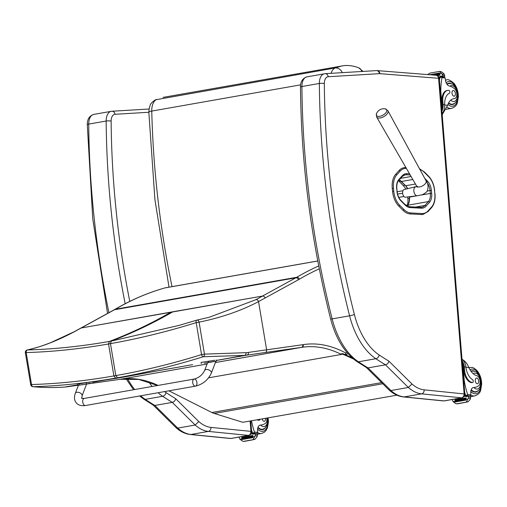 <?xml version="1.0" encoding="UTF-8"?>
<svg xmlns="http://www.w3.org/2000/svg" width="507" height="507" viewBox="0 0 507 507"><rect width="100%" height="100%" fill="white"/><g stroke="black" fill="none" stroke-linecap="round" stroke-linejoin="round"><path stroke-width="0.76" d="M161.993 370.034L192.609 364.647M216.381 360.426L244.501 355.388L203.187 356.751A2.402 1.717 -90.9 0 0 204.441 354.12L246.015 352.682A93.947 57.114 69.4 0 0 248.392 352.422L266.625 349.817L258.551 301.602C241.212 310.74 221.394 317.591 199.093 322.154A2.402 1.73 -102.8 0 0 196.855 320.113A2.402 1.73 -102.8 0 0 196.754 320.145A2.402 1.204 73.3 0 0 196.703 320.158L179.491 325.279L196.646 320.177M196.754 320.145L209.283 317.249L196.855 320.113A2.402 2.402 0 0 0 196.697 320.158A2.402 1.204 73.3 0 0 196.19 322.636L199.093 322.154L204.441 354.12L201.545 354.596A2.402 1.204 73.6 0 0 203.187 356.751C174.326 365.769 145.782 372.772 117.561 377.766L115.818 375.598C144.001 370.611 172.576 363.614 201.545 354.596L196.19 322.636C167.202 331.654 138.633 338.651 110.469 343.632L111.299 341.097L179.491 325.279M209.283 317.249L255.953 299.662L295.796 277.817A96.076 55.593 80 0 0 296.741 277.285A598.881 346.522 -100 0 1 318.751 265.96M251.802 297.945L172.551 311.976A96.07 55.586 80 0 0 172.95 311.761L262.461 296.069A2.402 1.92 -118.7 0 1 265.066 298.002L258.551 301.602A2.402 1.927 -118 0 0 255.953 299.662M347.846 353.512A2.402 2.402 0 0 1 347.213 354.101L347.213 354.101A2.402 1.908 -122.5 0 0 347.783 353.449M345.166 354.666A2.402 1.781 -61.6 0 0 345.812 353.037L346.858 352.371M248.392 352.422A2.402 1.889 81.8 0 1 246.922 355.122L244.501 355.388A2.402 1.876 85.6 0 0 246.015 352.682M105.012 380.06L92.901 382.177M77.717 384.807L64.623 387.069C53.368 387.76 42.861 387.64 33.101 386.708A2.402 2.129 94 0 1 32.904 386.702A2.402 2.402 0 0 1 30.705 384.699L31.535 384.54A2.402 1.553 87.3 0 0 33.101 386.708C59.927 385.916 87.438 383.051 115.628 378.102L130.229 375.902L166.746 369.153M78.934 383.495C80.626 383.406 108.276 379.977 128.303 376.245L115.628 378.102L113.891 375.934C85.708 380.877 58.261 383.748 31.535 384.54L26.18 352.574C52.924 351.782 80.372 348.911 108.536 343.974L110.469 343.632L115.818 375.598L113.891 375.934L108.536 343.974L109.373 341.433C81.316 346.357 54.021 349.196 27.473 349.957A2.402 1.553 87.6 0 0 26.18 352.574L25.35 352.739L30.705 384.699M74.104 331.781A2.402 1.927 62 0 1 74.136 331.762L50.408 342.776C42.024 345.869 39.191 347.099 27.131 350.014A2.402 2.142 75.7 0 1 27.131 350.014A2.402 2.142 75.7 0 1 27.473 349.957C41.694 346.807 57.411 340.691 74.611 331.603L114.436 309.758A96.076 55.593 80 0 0 115.381 309.226A598.881 346.522 -100 0 1 164.857 287.938A96.076 55.593 80 0 0 165.003 287.9A14.411 8.34 -100 0 1 165.51 287.78L164.838 287.938A2.402 1.958 73.9 0 1 165.003 287.9L317.788 260.991M171.024 312.097L91.767 326.134L172.551 311.976C153.146 323.206 132.733 332.915 111.299 341.097L109.373 341.433C130.8 333.251 151.219 323.548 170.618 312.318A96.07 55.586 80 0 0 171.024 312.097L172.95 311.761M26.18 352.568L25.604 352.707M66.607 386.873A2.402 2.022 -97.9 0 0 66.677 386.86L77.799 385.307L64.623 387.069A2.402 2.028 -93.5 0 1 64.446 387.088L66.677 386.86A2.402 2.022 -97.9 0 0 66.734 386.854L77.736 384.908M342.295 72.653A7.206 5.805 -115.5 0 0 335.051 68.001L155.37 99.835C148.9 104.36 150.617 105.253 149.216 108.251L148.843 112.351A7.206 1.496 178.6 0 1 151.758 111.084A14.488 8.385 -100 0 1 156.593 99.442L155.395 99.822M353.525 359.019L342.814 354.19L342.846 353.62L352.086 357.784M168.945 390.821L211.844 412.514A38.431 22.238 80 0 0 214.214 413.446L242.847 422.293L396.886 395.168M340.571 354.019L342.846 353.62M208.592 377.829L342.814 354.19M379.413 116.382A5.843 2.896 150.7 0 1 376.486 115.501A5.843 2.896 150.7 0 1 376.454 113.802L376.644 117.016A6.445 3.194 -29.3 0 0 379.882 118.004A6.445 3.194 -29.3 0 0 386.049 115.032A6.445 3.194 -29.3 0 0 387.887 110.703L385.244 108.872A5.843 2.896 150.7 0 1 385.947 112.681A5.843 2.896 150.7 0 1 379.413 116.382M417.248 195.759A4.506 2.605 -100 0 1 417.217 195.765L422.318 194.732C425.753 192.977 427.502 191.412 427.559 190.024C428.516 186.405 428.028 183.338 426.083 180.828A5.406 2.681 150.7 0 1 424.492 184.51A5.406 2.681 150.7 0 1 419.371 186.95A5.406 2.681 150.7 0 1 416.659 186.126L417.223 187.21L417.457 186.303L404.193 189.529A3.904 2.256 80 0 0 403.109 190.429A3.904 2.256 80 0 0 402.995 194.834A3.904 2.256 80 0 0 405.549 197.21L417.217 195.765A4.506 2.605 -100 0 1 414.276 193.015A4.506 2.605 -100 0 1 414.403 187.939A4.506 2.605 -100 0 1 415.651 186.899L415.651 186.899A4.506 2.605 -100 0 1 415.677 186.893M397.139 191.741L402.964 190.714M402.64 193.211L397.57 194.105M398.775 197.394L403.959 196.482M398.432 180.72A16.87 9.76 -100 0 1 399.028 181.284L400.72 180.986M404.973 185.226L403.255 185.524L399.028 181.284M409.371 198.465L407.856 198.731A12.067 6.984 -100 0 1 407.229 205.538M403.255 185.524A12.067 6.984 -100 0 1 405.752 189.168M407.856 198.731L407.685 196.95M443.454 400.917L444.43 400.879A3.606 2.085 -100 0 1 444.094 400.891L461.535 397.818A3.606 2.085 80 0 0 461.871 397.805C463.823 397.292 464.805 396.024 464.818 394.015L424.15 389.839A44.483 25.737 -100 0 1 411.963 383.976L388.932 361.168C388.406 363.107 387.259 364.324 385.485 364.818L368.044 367.892A482.487 279.167 -100 0 1 358.43 361.795A3.555 2.541 123.5 0 1 356.903 361.523L366.605 367.67L368.044 367.892L390.922 390.542L408.363 387.468A48.038 27.796 80 0 0 421.577 393.857L404.136 396.924A3.555 2.865 95.7 0 1 403.502 396.949L443.454 400.917A3.555 2.865 -84.3 0 0 444.094 400.891L404.136 396.924A48.038 27.796 -100 0 1 390.922 390.542L389.268 390.175L366.434 367.569M411.963 383.976L408.363 387.468L385.485 364.818A482.487 279.167 80 0 1 375.871 358.722L358.43 361.795A62.45 36.136 -100 0 1 332.148 318.89A3.555 0.368 165.8 0 1 330.634 318.966C335.843 338.606 344.595 352.79 356.903 361.523M231.236 438.441L248.677 435.367A3.606 2.085 80 0 1 248.341 435.38A3.555 2.865 -84.3 0 0 250.914 431.362L210.956 427.401A3.555 2.865 -84.3 0 1 208.383 431.413L190.943 434.486A3.555 2.865 95.7 0 1 190.309 434.512C185.264 433.941 180.517 431.685 176.081 427.737L177.729 428.104L195.17 425.031A48.038 27.796 80 0 0 208.383 431.413L248.341 435.38L230.9 438.454A3.555 2.865 95.7 0 1 230.267 438.479L231.236 438.441A3.606 2.085 -100 0 1 230.9 438.454L190.943 434.486A48.038 27.796 -100 0 1 177.729 428.104L154.857 405.454L153.412 405.232L143.709 399.079A3.555 2.541 123.5 0 0 145.236 399.358A62.45 36.136 -100 0 1 140.648 395.802M176.081 427.737L153.241 405.131M158.089 392.735A62.45 36.136 80 0 0 162.677 396.284L145.236 399.358A482.487 279.167 -100 0 0 154.857 405.454L172.298 402.381L195.17 425.031L198.776 421.539L175.739 398.73C175.213 400.669 174.066 401.886 172.298 402.381A482.487 279.167 80 0 1 162.677 396.284A3.555 2.541 -56.5 0 0 165.973 392.545A58.894 34.077 -100 0 1 164.598 391.588M248.677 435.367C250.629 434.848 251.611 433.586 251.63 431.577L250.914 431.362M257.784 419.663A11.788 6.819 80 0 0 259.305 420.088A1.508 0.875 80 0 0 259.451 420.081A1.508 0.875 80 0 0 260.053 419.264M250.857 434.068L252.556 433.77A51.068 29.545 -100 0 1 251.561 430.766M253.17 433.688L253.139 433.688A1.134 0.659 -100 0 1 252.473 432.965A51.068 29.545 -100 0 1 251.491 429.898M252.473 432.965L254.533 432.604L254.451 432.04A51.068 29.545 -100 0 1 251.523 420.766M239.101 437.053A4.043 2.339 -100 0 1 239.152 437.338L239.9 439.214L242.473 441.122L243.823 441.394L253.24 439.734L253.266 439.22L254.844 439.379L257.055 436.85L257.48 434.695A4.043 2.339 -100 0 1 257.524 434.005L257.271 433.491L255.376 433.308L252.835 433.751L255.306 433.32M252.556 433.77A4.043 2.339 -100 0 1 252.695 434.214L255.205 433.77A4.043 2.339 -100 0 1 255.363 434.486L255.154 435.798L253.266 439.22M254.844 439.379L244.051 441.28M258.773 420.183A1.508 0.875 -100 0 1 258.64 420.227A1.508 0.875 -100 0 1 258.5 420.227A11.788 6.819 -100 0 1 256.973 419.809M252.759 436.907L241.649 438.866L241.706 439.594L252.822 437.636L252.841 436.92A4.043 2.339 -100 0 1 252.841 436.933L254.666 436.616M241.649 438.866L252.689 436.945M252.854 435.462L241.738 437.421L241.788 438.149L252.904 436.191L252.854 435.462A4.043 2.339 -100 0 1 252.904 436.191M241.738 437.421L252.822 435.475M255.205 433.77L255.338 433.308M252.822 437.636A1.895 1.096 -100 0 1 252.841 436.933M252.695 434.214L252.835 433.751M266.802 418.079A5.292 3.061 -100 0 1 265.25 423.459A26.478 15.324 -100 0 1 261.612 424.961A26.478 15.324 -100 0 1 260.433 425.088A6.179 3.574 -100 0 0 260.161 425.12A6.179 3.574 -100 0 0 257.562 430.481A34.039 19.697 -100 0 0 257.683 432.363A1.198 0.938 -84.8 0 1 257.683 432.433L256.922 433.46M254.533 432.604L254.368 433.479M253.24 439.734L244.133 441.426M264.749 428.402A10.812 6.255 -100 0 1 262.518 429.651A10.812 6.255 -100 0 1 257.892 427.616M260.604 425.139L259.66 425.272M262.182 418.89A2.884 1.667 80 0 0 264.027 421.298A2.884 1.667 80 0 0 264.299 421.285A2.884 1.667 80 0 0 265.465 418.313M442.212 114.709L447.637 105.279A16.744 9.69 -100 0 1 453.74 98.669A16.744 9.69 -100 0 1 454.38 98.592L453.378 98.77A5.292 3.061 -100 0 0 453.575 98.745L454.583 98.567A5.292 3.061 -100 0 1 454.38 98.592M442.129 113.644A10.894 8.771 -84.3 0 0 444.696 105.589L444.664 104.765A13.613 7.878 80 0 1 449.335 93.294A1.508 0.875 80 0 0 449.817 91.71A1.508 0.875 80 0 0 448.834 90.354A11.788 6.819 80 0 0 447.732 90.392A11.788 6.819 80 0 0 442.82 101.311L443.086 104.607A10.894 8.771 95.7 0 1 441.933 111.223M441.141 101.451A9.886 7.96 -84.3 0 1 441.889 104.708L440.817 91.469A51.068 29.545 -100 0 1 441.984 77.679L441.673 76.741L440.482 76.95A1.134 0.659 80 0 0 440.374 76.95A1.134 0.659 80 0 0 439.924 77.546A51.068 29.545 80 0 0 439.423 80.467M427.528 74.58L429.949 73.097L439.563 71.405L440.203 71.468L439.721 71.563L442.091 74.079L442.503 75.29A4.043 2.339 80 0 1 442.459 75.987L439.949 76.424A4.043 2.339 80 0 1 439.88 76.855A51.068 29.545 80 0 0 439.36 79.7M440.817 91.469L440.342 91.552M454.583 98.567A5.292 3.061 -100 0 0 456.813 94.175A5.292 3.061 -100 0 0 454.361 88.56A26.478 15.324 -100 0 0 449.202 85.943A6.179 3.574 -100 0 1 445.399 79.891A34.039 19.697 -100 0 1 445.216 78.002A1.198 0.944 -85.3 0 0 445.203 77.932L443.486 76.918M441.984 77.184L441.673 76.741L441.984 77.184L439.924 77.546M439.956 71.449L441.299 71.715L443.872 73.629L444.62 75.499A4.043 2.339 80 0 0 444.778 76.215L444.639 76.677L443.448 76.887M442.82 101.311L442.009 101.457L442.275 104.746A9.886 7.96 95.7 0 1 441.774 109.316M442.009 101.457A11.788 6.819 -100 0 1 446.921 90.538L447.732 90.392M439.645 73.73L432.572 74.979L439.651 73.73A4.043 2.339 80 0 0 439.651 73.711A1.895 1.096 80 0 1 439.518 72.995L439.658 73.73M439.842 74.478L439.937 75.213A4.043 2.339 80 0 0 439.842 74.478L435.633 75.22M439.937 75.213L437.389 75.663M439.518 72.995L429.587 74.744L439.518 72.995M442.459 75.987L442.712 76.494L444.607 76.684M439.949 76.424L440.203 76.937L443.847 76.925M442.573 119.335A2.402 1.933 -84.3 0 0 442.567 119.025L440.158 89.352A2.402 1.933 -84.3 0 0 440.12 89.048M447.497 83.674A10.812 6.255 -100 0 1 447.839 83.744M448.486 103.187A10.812 6.255 80 0 0 451.407 104.581A10.812 6.255 80 0 0 452.421 104.55A10.812 6.255 80 0 0 454.652 103.308M451.192 83.661A10.812 6.255 80 0 0 448.67 83.256A10.812 6.255 80 0 0 446.876 84.099M453.473 90.5A2.884 1.667 80 0 0 453.201 90.506A2.884 1.667 80 0 0 452.06 93.637A2.884 1.667 80 0 0 454.202 96.184A2.884 1.667 80 0 0 455.381 93.288A2.884 1.667 80 0 0 453.473 90.5M470.116 395.897L470.876 394.871A1.198 0.938 -84.8 0 0 470.87 394.801A34.039 19.697 -100 0 1 470.756 392.925A6.179 3.574 -100 0 1 473.348 387.557A6.179 3.574 -100 0 1 473.627 387.532A26.478 15.324 -100 0 0 474.806 387.399A26.478 15.324 -100 0 0 478.443 385.903A5.292 3.061 -100 0 0 479.996 380.51A5.292 3.061 -100 0 0 476.821 375.712A16.744 9.69 -100 0 1 468.88 367.569C467.422 363.931 465.306 361.276 462.536 359.602L462.27 359.488M462.15 360.864A10.894 8.771 95.7 0 1 464.33 366.891L464.596 370.186A11.788 6.819 80 0 0 472.499 382.525A1.508 0.875 80 0 0 472.638 382.519A1.508 0.875 80 0 0 473.278 381.226A1.508 0.875 80 0 0 472.524 379.635A13.613 7.878 80 0 1 465.908 367.049L464.33 366.891M462.023 359.286A10.894 8.771 -84.3 0 1 465.806 366.231L465.908 367.049M464.051 396.506L465.749 396.208A51.068 29.545 -100 0 1 464.754 393.21M466.364 396.125L466.332 396.125A1.134 0.659 -100 0 1 465.667 395.403A51.068 29.545 -100 0 1 464.685 392.336M465.667 395.403L467.727 395.042L467.644 394.484A51.068 29.545 -100 0 1 464.209 380.237L463.132 366.998L463.518 367.036L463.785 370.325L464.596 370.186M463.728 380.32L464.209 380.237M452.295 399.497A4.043 2.339 -100 0 1 452.345 399.782L453.093 401.652L455.666 403.566L457.01 403.832L466.434 402.171L466.459 401.664L468.037 401.817L470.249 399.288L470.667 397.133A4.043 2.339 -100 0 1 470.711 396.442L470.464 395.935L468.563 395.745L466.022 396.189L468.5 395.758M465.749 396.208A4.043 2.339 -100 0 1 465.889 396.651L468.398 396.214A4.043 2.339 -100 0 1 468.55 396.924L468.348 398.242L466.459 401.664M468.037 401.817L457.244 403.718M462.308 362.771A9.886 7.96 95.7 0 1 463.518 367.036M471.966 382.62A1.508 0.875 -100 0 1 471.827 382.665A1.508 0.875 -100 0 1 471.687 382.671A11.788 6.819 -100 0 1 463.785 370.325M465.952 399.345L454.842 401.303L454.899 402.032L466.009 400.08L466.034 399.358A4.043 2.339 -100 0 1 466.028 399.377L467.853 399.053M454.842 401.303L465.882 399.383M454.931 399.865L466.015 397.913L454.931 399.865L454.982 400.593L466.098 398.635L466.072 397.9A4.043 2.339 -100 0 1 466.098 398.635M468.398 396.214L468.531 395.745M466.009 400.08A1.895 1.096 -100 0 1 466.028 399.377M465.889 396.651L466.022 396.189M467.727 395.042L467.555 395.916M462.923 370.427A9.886 7.96 -84.3 0 0 463.132 366.998M466.434 402.171L457.327 403.864M463.816 381.619A2.402 1.933 -84.3 0 0 463.81 381.308L461.402 351.636A2.402 1.933 -84.3 0 0 461.364 351.332M470.921 371.143A10.812 6.255 -100 0 1 471.96 370.794A10.812 6.255 -100 0 1 472.968 370.763A10.812 6.255 -100 0 1 474.482 371.2M477.943 390.846A10.812 6.255 -100 0 1 475.712 392.088A10.812 6.255 -100 0 1 471.085 390.054M473.798 387.576L472.847 387.716M477.22 383.736A2.884 1.667 80 0 0 477.493 383.723A2.884 1.667 80 0 0 478.633 380.599A2.884 1.667 80 0 0 476.491 378.045A2.884 1.667 80 0 0 475.312 380.947A2.884 1.667 80 0 0 477.22 383.736M82.045 395.897C82.375 398.73 79.574 398.204 84.213 398.426L194.194 379.059A3.606 2.085 80 0 0 192.685 381.549A3.606 2.085 80 0 0 193.775 385.326A3.606 2.085 80 0 0 195.448 386.15A3.606 2.085 80 0 0 196.874 382.24A3.606 2.085 80 0 0 194.194 379.059A3.606 2.085 80 0 0 192.685 381.549A3.606 2.085 80 0 0 193.775 385.326A3.606 2.085 80 0 0 195.448 386.15L85.468 405.524C81.133 406.069 78.046 405.144 76.208 402.748C74.269 400.422 73.971 397.279 75.315 393.312L78.408 385.282L86.627 383.983L82.045 395.897A3.606 2.117 -159 0 0 80.651 393.261A3.606 2.117 -159 0 0 76.804 392.298A3.606 2.117 -159 0 0 75.315 393.312M78.389 385.326L86.615 384.027M87.584 383.742L90.271 383.286L87.584 383.742M93.015 382.899L92.832 381.784M86.488 383.818L86.291 382.633L79.06 383.907L77.622 384.198L77.812 385.383M207.61 362.708L215.057 361.402M216.305 359.932L216.495 361.117L215.887 361.25M204.315 363.183L207.002 362.727L204.315 363.183M211.318 373.133L215.906 361.212L207.68 362.518L204.594 370.547A3.606 2.117 21 0 1 206.083 369.533A3.606 2.117 21 0 1 210.849 371.327A3.606 2.117 21 0 1 211.318 373.133C208.111 379.984 202.825 384.325 195.448 386.15M214.86 360.217L201.102 362.416L201.292 363.601M191.665 364.812L160.592 370.294M153.583 371.492L152.943 371.606M319.315 268.818A596.479 345.128 80 0 0 299.364 279.205A98.478 56.98 -100 0 1 298.401 279.756L265.066 298.002M302.844 344.697A2.402 1.958 81.9 0 1 301.31 347.403L265.085 352.53A2.402 1.958 81.9 0 0 266.625 349.817L302.844 344.697A93.675 54.205 80 0 0 303.287 344.627A172.481 99.803 -100 0 1 345.812 353.037A2.402 1.908 57.5 0 1 345.666 354.894M299.364 279.205A2.402 1.914 -120.4 0 0 296.741 277.285L115.381 309.226A2.402 1.914 59.6 0 0 114.861 309.416C130.876 300.017 147.493 292.869 164.699 287.976A2.402 1.958 74.1 0 1 164.857 287.938L317.794 261.004M298.401 279.756A2.402 1.92 -118.7 0 0 295.796 277.817L114.436 309.758A2.402 1.92 61.3 0 0 113.955 309.929L114.861 309.416M265.085 352.53L246.922 355.122L216.394 360.477M303.287 344.627A2.402 1.958 81.1 0 1 301.754 347.339A96.076 55.593 -100 0 1 301.31 347.403L215.399 362.537M341.407 354.437A170.079 98.409 80 0 0 301.754 347.339L215.393 362.549M158.076 385.415A170.079 98.409 80 0 0 120.4 379.28L207.11 364.007L119.95 379.344L86.596 384.065L119.893 379.356A2.402 1.958 -98.1 0 0 119.95 379.344A96.076 55.593 -100 0 0 120.4 379.28A2.402 1.958 -98.9 0 1 120.368 379.287L119.893 379.356A2.402 1.958 -98.1 0 1 119.842 379.363M92.908 382.227L105.849 379.933M91.767 326.134L81.101 328.01A2.402 1.92 61.3 0 0 80.619 328.181A2.402 1.92 61.3 0 1 80.619 328.181A2.402 1.92 61.3 0 0 80.543 328.225M113.955 309.929L74.142 331.762A2.402 1.927 62 0 1 74.142 331.762A2.402 1.927 62 0 1 74.611 331.603M64.256 387.088A2.402 2.028 -93.5 0 0 64.446 387.088C53.812 387.779 43.298 387.652 32.911 386.702M120.33 379.287A2.402 1.958 -98.9 0 0 120.368 379.287L138.753 379.439L157.595 385.504M172.012 286.664C159.946 228.125 153.196 169.598 151.758 111.084L300.626 84.853M342.105 65.847L335.051 68.001A14.488 8.385 80 0 0 331.046 73.325M358.722 67.818A7.206 5.545 111.3 0 1 358.76 67.837A7.206 5.545 111.3 0 1 361.719 71.493M346.87 72.381L355.47 71.867M214.214 413.446L382.785 383.755M211.844 412.514L381.625 382.608M426.717 182.013A0.963 0.602 -44.9 0 0 427.496 181.151L424.771 178.413M409.536 173.819L406.868 173.679A0.963 0.78 93.1 0 1 406.189 174.763L410.207 174.978M427.046 182.672A9.906 5.729 -100 0 1 430.044 190.531L431.381 190.423A10.862 6.287 80 0 0 427.496 181.151M406.868 173.679A15.666 9.063 80 0 0 402.216 175.771A0.963 0.716 42 0 1 402.159 176.55L405.049 174.833A14.703 8.511 -100 0 1 406.189 174.763L404.028 175.143M427.027 191.063L430.044 190.531L430.329 193.433L431.666 193.325L431.381 190.423M402.216 175.771L398.768 179.598A0.963 0.716 42 0 1 398.711 180.378C397.196 182.159 396.569 184.903 396.835 188.598L397.114 191.494C397.558 195.208 398.762 198.11 400.726 200.189L405.011 204.486A0.963 0.602 -44.9 0 1 405.099 205.024A15.33 8.873 80 0 0 410.1 207.591L421.45 208.2A15.666 9.063 80 0 0 426.102 206.108L429.549 202.28A10.862 6.287 80 0 0 431.666 193.325M421.583 194.973L430.329 193.433A9.899 5.729 -100 0 1 428.396 201.59A0.963 0.716 42 0 1 429.549 202.28M398.768 179.598A10.869 6.287 80 0 0 396.651 188.56L396.835 188.598M406.918 205.981L407.558 205.265L428.396 201.59L424.948 205.424A0.963 0.716 42 0 1 426.102 206.108M396.651 188.56L397.114 191.494M415.461 207.09L424.948 205.424A14.709 8.511 -100 0 1 421.723 207.319L421.723 207.319A14.709 8.511 -100 0 1 420.842 207.395M420.582 207.388A0.963 0.78 93.1 0 1 421.45 208.2M396.93 191.456A10.862 6.287 80 0 0 400.815 200.728A0.963 0.602 -44.9 0 0 400.726 200.189M409.238 206.774A0.963 0.78 93.1 0 1 410.1 207.591M400.815 200.728L405.099 205.024M419.872 169.42A21.053 12.181 -100 0 1 424.536 172.519L428.751 176.772A16.243 9.399 -100 0 1 434.537 190.619L434.822 193.522A16.243 9.399 -100 0 1 431.653 206.907L428.206 210.735A21.047 12.181 -100 0 1 421.957 213.548L410.702 212.94A21.047 12.181 -100 0 1 403.838 209.423L399.579 205.151A16.243 9.399 -100 0 1 393.768 191.272L393.489 188.376A16.249 9.399 -100 0 1 396.658 174.991L400.105 171.163A21.047 12.181 -100 0 1 406.354 168.356L406.354 168.356A0.862 0.697 93.1 0 0 406.354 168.318A0.862 0.697 93.1 0 1 406.354 168.356M411.088 176.499L400.53 178.356M415.442 184.022L405.663 185.746L401.436 181.5L412.825 179.497M416.76 195.822L409.491 197.103L409.453 196.729M407.704 188.724A9.906 5.729 80 0 0 405.663 185.746L407.52 188.762M407.317 205.531A0.482 0.355 42 0 1 407.558 205.265A9.899 5.729 80 0 0 409.491 197.103L409.383 197.185M401.151 181.227L401.436 181.5A14.709 8.511 80 0 0 399.218 179.814M403.876 167.722A21.909 12.675 80 0 1 405.575 167.621A0.862 0.697 93.1 0 1 405.701 167.614L405.708 167.614A0.862 0.697 93.1 0 1 405.999 167.709A0.862 0.697 93.1 0 0 405.701 167.614L403.876 167.722A21.909 12.675 80 0 0 399.072 170.542A0.862 0.64 42 0 1 400.105 171.163M405.378 185.461L399.174 179.865M393.768 191.272L392.564 191.367L392.285 188.471L393.489 188.376M421.957 213.548A0.862 0.697 93.1 0 1 421.349 214.524L410.087 213.916A0.862 0.697 93.1 0 0 410.702 212.94M431.653 206.907A0.862 0.64 42 0 1 431.603 207.604C434.36 204.27 435.488 199.587 434.987 193.56L434.822 193.522M434.829 193.63L434.537 190.619M434.55 190.727L434.702 190.657C434.024 184.649 432.015 179.858 428.668 176.284A0.862 0.539 135.2 0 1 428.751 176.772M428.206 210.735A0.862 0.64 42 0 1 428.155 211.438L431.603 207.604M421.349 214.524A21.915 12.681 80 0 0 423.047 214.423L428.155 211.438M428.668 176.284L424.454 172.031A0.862 0.539 135.2 0 1 424.536 172.519M403.838 209.423A0.862 0.545 135.1 0 1 402.945 210.253A21.915 12.681 80 0 0 410.087 213.916M399.579 205.151A0.862 0.545 135.1 0 1 398.686 205.988L402.945 210.253M392.564 191.367A17.111 9.899 80 0 0 398.686 205.988M399.072 170.542L395.625 174.37A0.862 0.64 42 0 1 396.658 174.991M395.625 174.37A17.111 9.899 80 0 0 392.285 188.471M300.474 87.191C300.404 81.741 302.578 78.293 306.982 76.842A12.01 6.946 -100 0 0 301.912 86.532L319.353 83.459A577.669 334.246 80 0 0 349.589 315.817L332.148 318.89A577.669 334.246 -100 0 1 301.912 86.532A3.555 0.805 179.5 0 0 300.474 87.191C301.209 164.832 311.266 242.093 330.634 318.966M324.886 73.711A12.01 6.946 80 0 0 324.423 73.769A12.01 6.946 80 0 0 319.353 83.459A3.555 0.805 179.5 0 1 324.328 83.585A8.454 4.893 -100 0 1 328.219 76.728A3.555 2.89 -93.4 0 0 325.152 73.68A3.555 2.89 -93.4 0 0 324.886 73.711M349.589 315.817A62.45 36.136 80 0 0 375.871 358.722A3.555 2.541 123.5 0 0 379.16 354.982A58.894 34.077 -100 0 1 354.38 314.517A3.555 0.368 165.8 0 1 349.589 315.817M424.15 389.839A3.555 2.865 95.7 0 1 421.577 393.857L461.535 397.818A3.555 2.865 95.7 0 0 464.101 393.806M388.932 361.168A478.931 277.114 -100 0 1 379.16 354.982M354.38 314.517A574.114 332.186 -100 0 1 324.328 83.585M328.219 76.728L379.451 73.654A3.555 2.89 -93.4 0 0 376.384 70.612L325.152 73.68L306.982 76.842M379.451 73.654A8.454 4.893 -100 0 1 379.857 73.661A3.555 2.865 -85.5 0 0 377.278 70.619L376.384 70.612M379.857 73.661L438.549 78.287A3.555 2.865 -85.5 0 0 435.976 75.245C437.883 75.549 438.986 76.652 439.271 78.553L464.818 394.015M438.549 78.287L438.58 78.338A3.555 0.463 -4.6 0 1 439.271 78.553M438.58 78.338L464.127 393.762M134.704 389.534A62.45 36.136 -100 0 1 127.498 378.64M108.923 312.686A577.669 334.246 -100 0 1 88.725 124.088A3.555 0.805 179.5 0 0 87.286 124.754L92.768 218.986L107.554 313.434M129.767 301.405A574.114 332.186 -100 0 1 111.134 121.148A3.555 0.805 -0.5 0 0 106.166 121.021L88.725 124.088A12.01 6.946 -100 0 1 93.789 114.398L111.236 111.325A12.01 6.946 80 0 0 106.166 121.021A577.669 334.246 80 0 0 125.172 303.718M149.071 109.018L111.958 111.242A3.555 2.89 86.6 0 0 111.692 111.274A12.01 6.946 80 0 0 111.236 111.325L111.958 111.242A3.555 2.89 86.6 0 1 115.026 114.284L148.855 112.262M148.805 381.948A62.45 36.136 80 0 0 152.144 386.461M210.956 427.401A44.483 25.737 -100 0 1 198.776 421.539M250.103 421.019L250.94 431.324M111.134 121.148A8.454 4.893 -100 0 1 115.026 114.284M175.739 398.73A478.931 277.114 -100 0 1 165.973 392.545M253.139 433.688L254.337 433.472M255.154 435.798L257.296 436.014M258.5 420.227L259.305 420.088M239.9 439.214L241.56 438.923M255.363 434.486L257.48 434.695M259.888 425.183L260.433 425.088M254.451 432.04L257.683 432.363M268.019 419.815A12.491 7.225 -100 0 1 265.079 430.164A12.491 7.225 -100 0 1 257.6 429.099M257.499 434.188L261.599 433.466A14.411 8.34 -100 0 1 257.67 432.623M267.379 417.971A8.068 4.671 -100 0 1 263.406 426.609A8.068 4.671 -100 0 1 260.75 425.113M260.934 429.587L262.645 429.283A10.47 6.059 -100 0 1 261.663 429.321A10.47 6.059 -100 0 1 258.044 427.186M444.664 104.765L443.086 104.607M439.88 76.855L438.802 77.045M441.984 77.679L445.216 78.002M439.721 71.563L441.299 71.715M441.477 73.388L439.651 73.711M442.503 75.29L444.62 75.499M442.091 74.079L444.233 74.288M442.712 76.494L440.203 76.937M441.889 104.708L442.275 104.746M444.677 104.987L447.637 105.279M447.935 104.429A12.491 7.225 80 0 0 451.547 106.248A12.491 7.225 80 0 0 457.922 94.714M457.2 90.62A12.491 7.225 80 0 0 446.135 82.717M446.997 107.148A14.411 8.34 80 0 0 450.153 108.416A14.411 8.34 80 0 0 451.503 108.365C454.855 107.167 456.807 105.266 457.365 102.661L458.36 96.799C458.315 91.463 456.839 86.963 453.923 83.3C450.153 80.093 447.681 78.984 446.502 79.979A14.411 8.34 80 0 0 445.457 80.29M449.982 86.158A8.068 4.671 -100 0 1 457.156 92.185A8.068 4.671 -100 0 1 453.302 101.508A8.068 4.671 -100 0 1 450.767 100.133M447.111 84.422A10.47 6.059 -100 0 1 448.91 83.554C454.24 83.788 453.252 85.081 455.09 86.45C457.808 90.411 458.562 94.72 457.352 99.385C456.623 101.901 455.026 103.504 452.548 104.182A10.47 6.059 -100 0 1 451.566 104.22A10.47 6.059 -100 0 1 448.676 102.82M466.332 396.125L467.524 395.916M468.348 398.242L470.49 398.451M471.687 382.671L472.499 382.525M453.093 401.652L454.747 401.36M468.55 396.924L470.667 397.133M473.082 387.627L473.627 387.532M467.644 394.484L470.87 394.801M465.939 367.271L468.88 367.569M470.04 369.793A12.491 7.225 -100 0 1 472.835 369.102A12.491 7.225 -100 0 1 480.49 378.159M481.213 382.253A12.491 7.225 -100 0 1 478.272 392.602A12.491 7.225 -100 0 1 470.788 391.537M470.692 396.626L474.793 395.91A14.411 8.34 -100 0 1 470.857 395.061M468.962 367.746A14.411 8.34 -100 0 1 469.786 367.518L468.931 367.67M473.234 373.729A8.068 4.671 -100 0 1 480.433 379.692A8.068 4.671 -100 0 1 476.593 389.046A8.068 4.671 -100 0 1 473.944 387.551M474.127 392.025L475.839 391.721A10.47 6.059 -100 0 1 474.856 391.759A10.47 6.059 -100 0 1 471.237 389.623M471.149 371.454A10.47 6.059 -100 0 1 472.201 371.099C477.531 371.327 476.542 372.62 478.38 373.989C481.092 377.949 481.846 382.259 480.642 386.923C479.914 389.446 478.31 391.043 475.839 391.721M79.257 385.092L79.06 383.907M84.213 398.426A3.606 2.085 80 0 0 82.704 400.917A3.606 2.085 80 0 0 83.794 404.694A3.606 2.085 80 0 0 85.468 405.524M208.529 362.328L208.333 361.142M347.213 354.101L345.85 354.97M128.303 376.245L130.229 375.902M27.125 350.014A2.402 2.402 0 0 0 25.35 352.739M317.788 260.959L165.51 287.78M169.015 287.165L154.939 199.758L148.843 112.351M363.025 71.411L358.76 67.837C353.861 65.916 348.905 65.181 343.892 65.625L163.039 97.388M402.159 176.55L398.711 180.378M421.723 207.319L409.383 206.767L405.011 204.486M409.257 196.754L409.295 197.166C409.567 200.791 408.934 203.522 407.394 205.354L406.861 205.943M424.454 172.031L419.498 168.742M426.083 180.828L387.887 110.703M416.659 186.126L376.644 117.016M385.244 108.872A7.808 7.808 0 0 0 376.454 113.802M403.502 396.949C398.458 396.379 393.711 394.123 389.268 390.175M377.278 70.619L435.976 75.245M444.43 400.879L461.871 397.805M126.047 378.697L133.512 389.744M139.621 395.986L143.709 399.079M87.286 124.754C87.217 119.303 89.384 115.85 93.789 114.398M230.267 438.479L190.309 434.512M251.63 431.577L250.762 420.899M259.451 420.081L258.64 420.227M261.599 433.466L264.559 432.091L266.086 430.43L267.462 427.762L268.457 421.894L268.133 417.844M267.816 417.895L267.449 424.486L265.326 427.946L262.645 429.283M443.467 76.887L444.639 76.677M446.502 79.979L445.438 80.169M451.503 108.365L446.116 109.316M450.837 104.486L452.548 104.182M447.206 83.858L448.91 83.554M472.638 382.519L471.827 382.665M474.793 395.91C478.139 394.706 480.097 392.805 480.655 390.2L481.65 384.338C481.606 379.002 480.123 374.502 477.214 370.839C474.375 368.177 472.467 367.055 471.478 367.461L469.786 367.518M471.035 371.301L472.201 371.099M194.194 379.059C198.953 377.74 202.42 374.901 204.594 370.547"/></g></svg>
